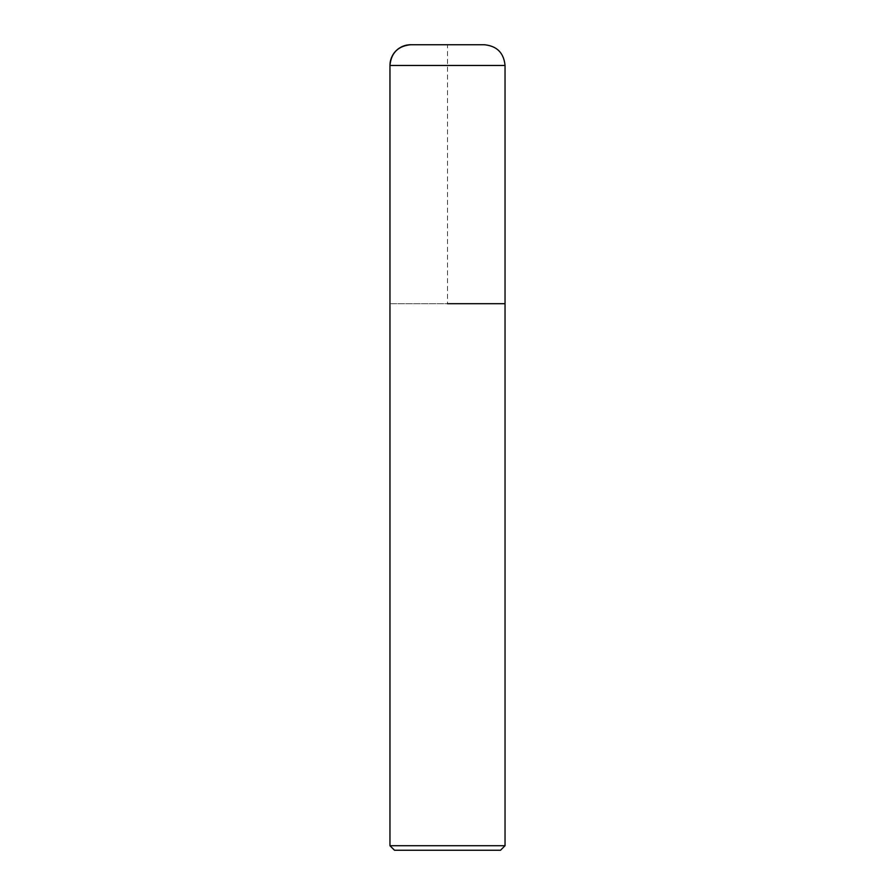 <?xml version="1.0" encoding="UTF-8"?>
<svg xmlns="http://www.w3.org/2000/svg" width="895" height="895" viewBox="0 0 895 895"><rect width="100%" height="100%" fill="white"/><g stroke="black" fill="none" stroke-linecap="round" stroke-linejoin="round"><path stroke-width="0.67" stroke-dasharray="4.47 3.36" d="M505.037 303.707L389.963 303.707L505.037 303.707M389.963 303.707L447.5 303.707L447.5 44.75L410.682 44.75L484.318 44.75M505.037 845.719L389.963 845.719M500.506 850.25L394.494 850.25M389.963 65.458L505.037 65.458"/><path stroke-width="1.34" d="M447.5 303.707L505.037 303.707L447.5 303.707M505.037 845.719L500.506 850.25L394.494 850.25L389.963 845.719L505.037 845.719L505.037 65.458C503.807 52.883 496.904 45.981 484.318 44.75L410.682 44.75A20.708 20.708 0 0 0 389.963 65.458L389.963 303.707L389.963 65.458C391.193 52.883 398.096 45.981 410.682 44.75M505.037 65.458L389.963 65.458M389.963 845.719L389.963 303.707"/></g></svg>
